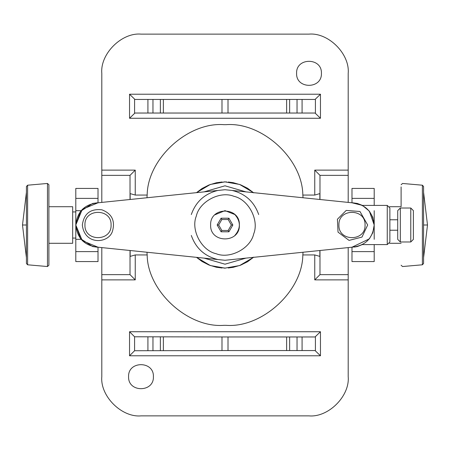 <?xml version="1.0" encoding="UTF-8"?>
<svg xmlns="http://www.w3.org/2000/svg" width="450" height="450" viewBox="0 0 450 450"><rect width="100%" height="100%" fill="white"/><g stroke="black" fill="none" stroke-linecap="round" stroke-linejoin="round"><path stroke-width="0.67" d="M222.176 181.98L216.377 182.756L208.974 184.978L202.084 188.482L196.493 192.656L210.341 184.455L225 181.89L239.659 184.455L253.507 192.656L239.659 184.455L225 181.884L210.341 184.455L196.493 192.656L210.341 184.455L225 181.884L239.659 184.455L253.507 192.656M253.738 192.864L247.539 188.246L240.615 184.815L233.184 182.672L228.279 182.014M226.626 181.918L223.852 181.901M253.507 257.344L239.659 265.545L225 268.11L210.341 265.545L196.493 257.344L210.341 265.545L225 268.116L239.659 265.545L253.507 257.344L239.659 265.545L225 268.116L210.341 265.545L196.493 257.344L202.084 261.517L208.974 265.022L216.377 267.244L222.159 268.02M223.852 268.099L225.546 268.11M228.263 267.992L233.184 267.328L240.615 265.185L247.539 261.754L253.738 257.136M239.372 225C240.159 206.471 209.841 206.471 210.628 225C209.841 243.529 240.159 243.529 239.372 225M217.159 225L221.079 231.789L228.921 231.789L232.841 225L228.921 218.211L221.079 218.211L217.159 225L218.672 225L221.833 230.484L228.167 230.484L231.328 225L232.841 225M228.921 218.211L228.167 219.516L221.833 219.516L218.672 225M221.079 218.211L221.833 219.516M221.079 231.789L221.833 230.484M228.921 231.789L228.167 230.484M400.326 241.982L400.326 208.018L397.716 210.628L397.716 239.372L400.326 241.982L410.777 241.982L413.392 239.372L413.392 210.628L410.777 208.018L410.777 241.982M374.197 198.388L351.984 198.388L351.984 188.421L374.197 188.421L374.197 205.403M351.984 251.612L351.984 261.579L374.197 261.579L374.197 251.612L351.984 251.612L351.984 247.208L369.354 238.849M351.984 198.388L351.984 202.792L232.183 190.463C245.351 193.725 254.188 201.752 258.688 214.549M374.197 210.69L374.197 239.31M374.197 244.597L374.197 251.612M374.197 225L369.343 211.146L362.441 205.403L351.984 202.792C365.383 204.204 372.786 211.607 374.197 225C372.786 238.393 365.383 245.796 351.984 247.208L225 260.274L98.016 247.208L98.016 261.579L75.802 261.579L75.802 251.612L98.016 251.612M365.051 225C365.771 208.153 338.203 208.153 338.923 225C338.203 241.847 365.771 241.847 365.051 225M72.669 211.933L75.802 211.933L75.802 188.421L98.016 188.421L98.016 202.792L217.817 190.463C204.649 193.725 195.812 201.752 191.312 214.549M81.028 210.69L75.802 210.69L75.802 225L82.311 209.295L98.016 202.792C84.617 204.204 77.214 211.607 75.802 225C77.214 238.393 84.617 245.796 98.016 247.208L82.311 240.705L75.802 225L75.802 239.31L75.802 238.067L72.669 238.067M191.312 235.451C195.812 248.248 204.649 256.275 217.817 259.537L225 260.274L232.183 259.537M97.279 202.804L92.627 203.456L80.505 211.331L75.802 225L80.505 238.669L92.627 246.544L97.279 247.196M234.866 235.451C240.823 228.482 240.823 221.518 234.866 214.549L225 210.628L214.836 214.836M225 189.726L217.817 190.463L225 189.726L232.183 190.463L225 189.726M354.341 247.084L357.373 246.544L362.97 244.305M369.343 238.86L372.78 232.802L374.197 225L372.78 217.198L369.343 211.14M362.964 205.695L362.441 205.403L387.259 205.403L387.259 244.597L389.874 241.982L389.874 208.018L387.259 205.403M352.721 202.804L357.373 203.456L362.441 205.403M253.699 233.904C259.386 220.101 248.501 199.423 233.904 196.301C220.101 190.614 199.423 201.499 196.301 216.096C190.614 229.899 201.499 250.577 216.096 253.699C229.899 259.386 250.577 248.501 253.699 233.904M48.892 206.708L72.669 206.708L72.669 243.292L48.892 243.292L48.892 263.121M26.421 188.618L26.421 192.341L22.5 225L26.421 257.659M48.892 265.236L47.469 266.535L27.613 264.797L27.613 185.203L47.469 183.465L47.469 266.535L48.892 265.236L48.892 184.764L47.469 183.465L48.892 184.764M26.421 263.498L27.613 264.797L26.421 263.498L26.421 186.502L27.613 185.203M423.579 192.341L427.5 225L423.579 257.659L423.579 261.382M401.108 186.879L401.108 206.708L389.526 206.708M422.387 185.203L422.387 264.797L423.579 263.498L423.579 186.502L422.387 185.203L402.531 183.465L401.108 184.764L402.531 183.465M81.028 239.31L75.802 239.31L75.802 251.612M84.949 225C84.229 241.847 111.797 241.847 111.077 225C111.797 208.153 84.229 208.153 84.949 225M153.405 376.678C154.086 392.681 127.901 392.681 128.582 376.678C127.901 360.675 154.086 360.675 153.405 376.678M321.418 73.322C322.099 89.325 295.914 89.325 296.595 73.322C295.914 57.319 322.099 57.319 321.418 73.322M101.801 175.354L130.022 175.354L135.248 170.128L101.801 170.128L101.801 202.399M101.801 247.601L101.801 279.872L135.248 279.872L130.022 274.646L130.022 250.504M130.151 199.485L130.151 193.601L135.248 195.064L135.248 170.128M130.151 250.515L130.151 256.399L135.248 254.936L147.167 254.936C147.499 291.139 187.858 328.14 223.954 325.333L226.046 325.333C262.142 328.14 302.501 291.139 302.833 254.936L303.024 252.248M130.022 175.354L130.022 199.496M101.801 274.646L130.022 274.646M147.915 99.45L315.051 99.45L320.462 94.224L129.538 94.224L134.949 99.45L147.915 99.45L147.915 113.034L228.009 113.034L228.009 99.45M134.584 336.786L228.009 336.966L228.009 350.55L134.584 350.73L134.584 336.786L129.538 331.734L129.538 355.776L134.584 350.73M101.801 170.128L101.801 73.322C100.052 53.927 121.601 32.377 140.996 34.127L309.004 34.127C328.399 32.377 349.948 53.927 348.199 73.322L348.199 202.399M348.199 247.601L348.199 376.678C349.948 396.073 328.399 417.623 309.004 415.873L140.996 415.873C121.601 417.623 100.052 396.073 101.801 376.678L101.801 279.872M146.976 252.248L147.167 254.936M319.849 199.485L319.849 193.601L314.752 195.064L302.833 195.064C302.501 158.861 262.142 121.86 226.046 124.667L223.954 124.667C187.858 121.86 147.499 158.861 147.167 195.064L146.976 197.752M129.538 94.224L129.538 118.266L134.949 113.034L147.915 113.034M147.167 195.064L135.248 195.064M348.199 279.872L314.752 279.872L314.752 254.936L319.849 256.399L319.849 250.515M348.199 175.354L319.978 175.354L314.752 170.128L348.199 170.128M314.752 279.872L319.978 274.646L319.978 250.504M319.978 175.354L319.978 199.496M348.199 274.646L319.978 274.646M320.462 94.224L320.462 118.266L315.051 113.034L228.009 113.034M228.009 336.966L315.051 336.966L320.462 331.734L320.462 355.776L315.051 350.55L228.009 350.55M302.833 195.064L303.024 197.752M314.752 254.936L302.833 254.936M245.959 258.12L225 264.195L204.041 258.12M204.041 191.88L225 185.805L245.959 191.88M231.328 225L228.167 219.516M26.421 225L22.5 225M423.579 225L427.5 225M75.802 198.388L98.016 198.388M135.248 279.872L135.248 254.936M152.961 113.034L152.961 99.45M160.357 113.034L160.357 99.45M163.373 113.034L163.373 99.45M221.991 113.034L221.991 99.45M221.991 336.966L221.991 350.55M163.373 336.966L163.373 350.55M160.357 336.966L160.357 350.55M152.961 336.966L152.961 350.55M147.915 336.966L147.915 350.55M134.584 113.214L134.584 99.27M129.538 118.266L320.462 118.266M320.462 331.734L129.538 331.734M320.462 355.776L129.538 355.776M314.752 195.064L314.752 170.128M297.039 113.034L297.039 99.45M302.085 113.034L302.085 99.45M289.642 113.034L289.642 99.45M286.627 113.034L286.627 99.45M286.627 336.966L286.627 350.55M289.642 336.966L289.642 350.55M297.039 336.966L297.039 350.55M302.085 336.966L302.085 350.55M315.416 113.214L315.416 99.27M315.416 350.73L315.416 336.786M367.667 225L361.986 237.077L349.054 240.401L338.023 232.116L337.416 219.229L346.219 210.426L359.972 211.506L367.667 225M82.333 225C83.948 213.609 90.472 208.547 101.908 209.812C111.718 213.615 115.279 220.596 112.584 230.771C109.282 243.613 84.623 245.886 82.333 225M400.326 208.018L410.777 208.018M397.716 230.226L389.874 230.226M397.716 219.774L389.874 219.774M362.441 244.597L387.259 244.597M402.531 266.535L401.108 265.236L402.531 266.535L422.387 264.797M389.526 243.292L401.108 243.292"/></g></svg>
